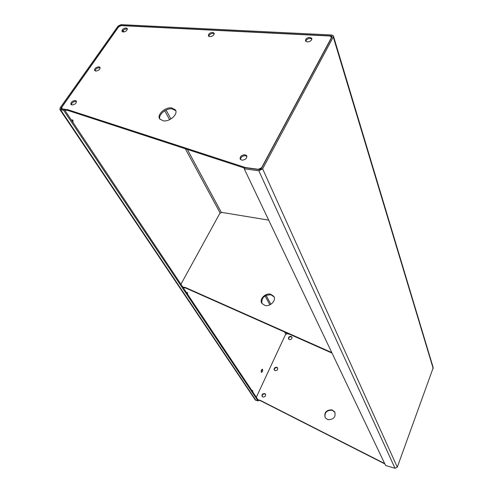 <?xml version="1.0" encoding="UTF-8"?>
<svg xmlns="http://www.w3.org/2000/svg" width="493" height="493" viewBox="0 0 493 493"><rect width="100%" height="100%" fill="white"/><g stroke="black" fill="none" stroke-linecap="round" stroke-linejoin="round"><path stroke-width="0.74" d="M252.669 391.762L252.712 390.468L252.003 390.764M252.114 390.937L252.114 390.598M73.019 122.51L72.952 120.329L72.329 119.867L71.467 120.181M72.311 121.444L71.762 119.953M187.574 294.204L187.586 292.608L186.631 292.787M186.958 293.273L186.847 292.54M261.302 372.166L261.512 372.351C262.498 371.932 262.861 370.958 262.59 369.423L262.381 369.232C261.389 369.651 261.031 370.631 261.302 372.166M261.247 372.061L261.949 369.343M333.441 36.051L433.224 367.71L397.296 467.154L395.029 468.276L385.588 465.497L244.226 168.785L258.819 170.763L262.627 168.865L333.274 36.969L333.385 35.866L331.801 34.997L121.019 24.65L118.006 26.16L60.084 107.942L59.906 109.588L63.615 110.29L64.263 109.378L61.366 109.058L60.959 108.873L61.046 108.047L118.942 26.203L119.164 26.61M244.226 168.785L244.836 167.675L259.423 169.635L261.327 168.686L332.042 36.907L332.097 36.353L331.308 35.921L331.764 37.425M120.674 25.858L120.452 25.451L331.308 35.921M120.452 25.451L118.942 26.203M284.615 332.017L285.872 334.34L286.84 333.86M64.263 109.378L258.35 400.279L258.024 400.982L255.201 399.841M258.024 400.982L63.615 110.29M244.953 154.722C241.36 155.092 239.783 156.589 240.22 159.221L241.934 160.182C245.52 159.824 247.104 158.327 246.685 155.696L244.953 154.722M246.931 156.417L245.422 155.72C242.439 155.856 240.781 157.113 240.442 159.498M171.57 107.893C165.026 106.926 156.454 114.998 159.806 119.029L163.436 120.877C169.956 121.907 178.577 113.834 175.317 109.81L171.57 107.893M175.748 110.666L172.088 108.867C166.11 107.998 157.976 114.826 159.886 119.14M75.201 100.48C72.027 101.003 70.622 102.347 70.98 104.516L72.027 105.003C75.201 104.485 76.612 103.148 76.267 100.979L75.201 100.48M76.514 101.62L75.799 101.404C73.266 101.644 71.781 102.772 71.325 104.799M98.822 66.783C95.796 67.282 94.422 68.545 94.693 70.567L95.808 71.084C98.834 70.585 100.215 69.328 99.95 67.307L98.822 66.783M100.159 67.942L99.376 67.72C96.985 67.954 95.543 69.002 95.038 70.869M126.042 27.953C123.176 28.434 121.833 29.605 122.017 31.466L123.201 32.002C126.066 31.527 127.41 30.356 127.231 28.495L126.042 27.953M127.391 29.13L126.547 28.908C124.316 29.136 122.923 30.091 122.369 31.786M212.612 32.384C209.648 32.809 208.249 33.999 208.416 35.958L209.901 36.685C212.859 36.266 214.264 35.077 214.11 33.117L212.612 32.384M214.252 33.777L213.056 33.382C210.702 33.586 209.254 34.559 208.718 36.297M309.918 37.357C306.874 37.715 305.401 38.904 305.5 40.944L307.379 41.948C310.417 41.603 311.896 40.414 311.81 38.38L309.918 37.357M311.909 39.064L310.263 38.417C307.817 38.577 306.313 39.545 305.752 41.313M330.199 36.026L121.142 25.624L118.628 26.881L61.742 107.308L62.278 108.996L67.436 109.569L245.576 167.577L258.443 169.302L261.61 167.725L331.419 37.665L330.199 36.026M64.756 110.118L68.046 110.487L67.436 109.569M68.046 110.487L244.602 168.101M331.98 409.849C326.113 409.948 323.87 412.598 325.244 417.793L327.894 419.666C333.718 419.605 335.992 416.986 334.71 411.809L331.98 409.849M334.981 412.308L332.177 410.225C326.68 410.164 324.345 412.647 325.158 417.663M264.581 393.55C262.418 393.648 261.61 394.64 262.165 396.514L262.972 397.038C265.135 396.945 265.943 395.959 265.4 394.086L264.581 393.55M265.573 394.375L264.821 393.919C262.886 393.919 262.017 394.807 262.233 396.594M276.709 367.267C274.632 367.353 273.825 368.289 274.287 370.07L275.149 370.644C277.226 370.557 278.034 369.627 277.577 367.846L276.709 367.267M277.738 368.135L276.937 367.649C275.082 367.642 274.225 368.481 274.361 370.169M290.962 336.38C288.978 336.454 288.177 337.335 288.547 339.011L289.459 339.628C291.443 339.554 292.25 338.679 291.881 337.002L290.962 336.38M292.016 337.292L291.178 336.781C289.409 336.768 288.565 337.551 288.627 339.122M289.748 334.303L287.16 333.699L285.527 334.513L256.329 397.247M258.24 400.119L260.612 400.772L260.366 400.402L384.663 463.556M260.612 400.772L384.83 463.913M257.993 399.749L260.366 400.402M270.534 294.185C265.166 292.787 258.905 299.553 261.956 303.497L265.037 305.469C270.374 306.899 276.659 300.182 273.714 296.238L270.534 294.185M274.053 296.866L270.836 294.752C264.285 294.962 261.315 297.858 261.912 303.435M268.685 220.131L221.795 212.403L219.816 213.389L180.937 284.258M183.106 287.499L185.873 288.103L185.504 287.548L331.777 352.557M185.873 288.103L332.042 353.111M182.737 286.951L185.504 287.548M61.754 109.101L61.046 108.047M164.748 110.752L169.58 119.676M185.337 148.757L220.235 213.179M265.061 295.923L269.887 304.834M262.627 168.865L397.296 467.154M433.224 368.616L333.274 36.969M286.852 333.853L286.26 332.75M270.897 304.286L266.091 295.369M221.425 212.588L187.334 149.41M170.905 118.961L166.092 110.038M123.959 31.953L123.108 30.381M395.029 468.276L258.819 170.763M255.935 400.396L60.725 109.97M59.906 109.588L255.306 399.989M175.699 110.531L175.317 109.81M246.857 156.071L246.685 155.696M334.907 412.179L334.71 411.809M274.016 296.811L273.714 296.238"/></g></svg>
